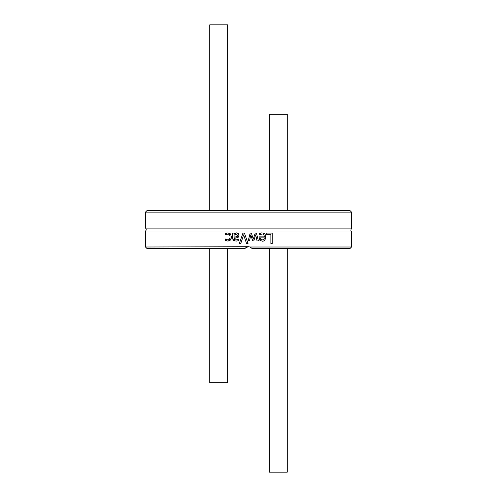 <?xml version="1.0" encoding="UTF-8"?>
<svg xmlns="http://www.w3.org/2000/svg" width="497" height="497" viewBox="0 0 497 497"><rect width="100%" height="100%" fill="white"/><g stroke="black" fill="none" stroke-linecap="round" stroke-linejoin="round"><path stroke-width="0.75" d="M209.734 210.629L209.734 24.85L227.626 24.85L227.626 210.629M209.734 248.5L209.734 382.69L227.626 382.69L227.626 248.5M269.374 210.629L269.374 114.31L287.266 114.31L287.266 210.629M269.374 248.5L269.374 472.15L287.266 472.15L287.266 248.5M351.528 212.12L350.037 210.629L146.963 210.629L145.472 212.12L351.528 212.12L351.528 228.111L145.472 228.111A1.789 1.789 0 0 1 145.472 231.018L145.472 247.009L248.5 246.711L250.103 247.009L252.078 248.5L350.037 248.5L351.528 247.009L250.103 247.009M145.472 247.009L146.963 248.5L244.922 248.5L246.897 247.009M248.5 240.908L248.177 240.908L250.165 233.081L251.383 233.081L253.296 239.119L255.197 233.081L256.409 233.081L258.409 240.908L257.042 240.908L255.651 234.845L253.799 240.908L252.712 240.908L250.805 234.845L249.506 240.908L248.5 240.908M351.528 247.009L351.528 231.018L145.472 231.018M240.759 243.518L239.349 243.518L242.94 233.081L244.437 233.081L248.034 243.518L246.543 243.518L243.654 234.845L240.759 243.518M234.087 238.485L234.621 239.666L235.988 239.927L238.374 239.399L238.374 240.741L235.982 241.095L233.621 240.511L232.764 238.43L232.764 233.081L234.087 233.081L234.087 233.907L236.634 232.857L238.311 233.553L239.007 235.342L237.578 237.634L234.087 238.231L235.093 239.852M266.206 233.081L272.257 233.081L272.257 243.518L270.871 243.518L270.871 234.311L266.206 234.311L266.206 233.081M261.82 232.9C264.379 233.012 265.69 234.36 265.758 236.951C265.205 240.088 263.994 241.486 262.143 241.132L259.875 240.256L259.005 236.858L264.423 236.858C263.963 234.603 263.099 233.671 261.838 234.05L259.148 235L259.148 233.559L261.757 232.9M225.57 239.007L227.825 239.939C228.999 240.206 229.751 239.219 230.092 236.976C229.881 234.888 229.123 233.913 227.825 234.05L225.495 235L225.495 233.515L227.8 232.9L230.44 233.907L231.453 236.976L230.44 240.02L227.8 241.088L225.495 240.486L225.495 239.007L226.949 239.784M250.202 247.046L248.5 246.711L245.829 247.593M245.282 248.078L244.922 248.5M225.495 233.515L226.738 233.043M226.514 233.105L228.577 232.963M230.092 236.976L229.881 235.559M229.657 235.062L228.545 234.155M227.825 239.939L228.862 239.684M227.8 241.088L225.495 240.486M230.44 240.02L229.602 240.666M229.515 240.71L228.608 241.014M231.447 237.373L230.962 239.262M229.788 233.391L230.44 233.907L231.453 236.976M265.479 235.162L265.74 236.392M265.417 238.92L264.64 240.126M264.336 240.399L263.988 240.647M260.739 240.871L259.875 240.256M259.043 238.311L259.005 237.777M260.341 233.118L260.708 233.025M261.031 232.956L261.515 232.907M259.148 233.559L259.67 233.354M260.987 234.149L259.223 235M264.423 236.858L264.025 235.149M263.69 234.727L263.155 234.335M262.323 234.081L261.838 234.05M260.285 237.864L260.739 239.436L262.217 240.045L263.783 239.43L264.423 237.864L260.285 237.864L260.739 239.436L262.217 240.045L264.143 238.927M250.805 234.845L249.506 240.908M255.651 234.845L253.799 240.908M256.409 233.081L258.409 240.908M251.383 233.081L253.296 239.119M233.025 239.784L232.838 239.2M237.342 240.964L236.174 241.095M235.988 239.927L238.299 239.399M236.025 238.057L234.665 238.193M238.945 234.764L238.827 236.392M238.417 237.063L237.939 237.448M237.933 233.242L238.616 233.938M234.087 233.907L234.416 233.658M236.535 234.106L234.087 235.006L234.087 237.181L235.187 237.075M235.23 237.069L235.945 236.976M234.087 237.181L237.013 236.597M237.131 236.516L237.56 235.969M236.435 236.858L237.647 235.435L236.156 234.075M239.349 243.518L242.94 233.081M246.543 243.518L243.654 234.845M145.472 212.12L145.472 228.111M351.528 231.018C350.689 231.167 350.689 230.198 351.528 228.111"/></g></svg>
